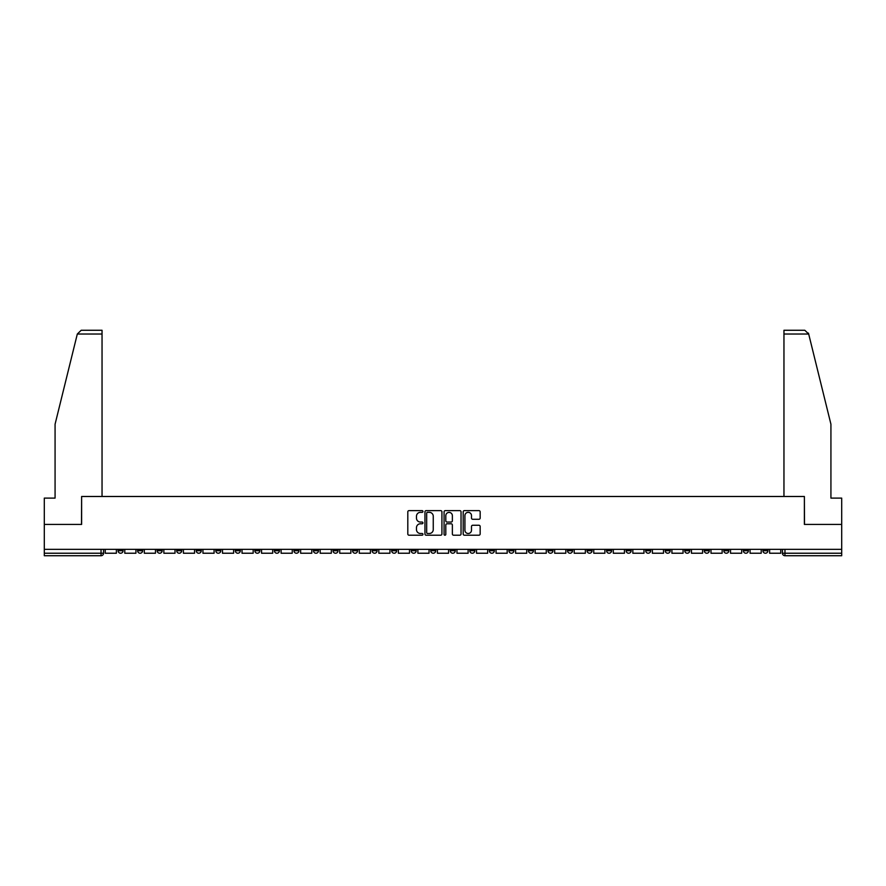 <?xml version="1.0" encoding="UTF-8"?>
<svg xmlns="http://www.w3.org/2000/svg" width="886" height="886" viewBox="0 0 886 886"><rect width="100%" height="100%" fill="white"/><g stroke="black" fill="none" stroke-linecap="round" stroke-linejoin="round"><path stroke-width="1.33" d="M422.954 511.477A0.864 0.864 0 0 0 422.101 510.624L409.033 510.624A1.229 1.229 0 0 0 407.804 511.853L407.804 533.981A1.229 1.229 0 0 0 409.033 535.21L422.101 535.21A0.864 0.864 0 0 0 422.954 534.347A0.864 0.864 0 0 0 422.101 533.494L420.407 533.494A3.932 3.932 0 0 1 416.475 529.551L416.475 527.713A3.932 3.932 0 0 1 420.407 523.781L422.101 523.781A0.864 0.864 0 0 0 422.954 522.917A0.864 0.864 0 0 0 422.101 522.053L420.407 522.053A3.932 3.932 0 0 1 416.475 518.122L416.475 516.272A3.932 3.932 0 0 1 420.407 512.341L422.101 512.341A0.864 0.864 0 0 0 422.954 511.477M762.912 549.342L762.912 550.727L767.918 550.727A2.503 2.503 0 0 1 765.415 553.229A2.503 2.503 0 0 1 762.912 550.727L762.912 549.342M645.673 549.342L645.673 550.727L650.678 550.727A2.503 2.503 0 0 1 648.175 553.229A2.503 2.503 0 0 1 645.673 550.727L645.673 549.342M626.125 549.342L626.125 550.727L631.142 550.727A2.503 2.503 0 0 1 628.639 553.229A2.503 2.503 0 0 1 626.125 550.727L626.125 549.342M508.885 549.342L508.885 550.727L513.902 550.727A2.503 2.503 0 0 1 511.388 553.229A2.503 2.503 0 0 1 508.885 550.727L508.885 549.342M489.349 549.342L489.349 550.727L494.355 550.727A2.503 2.503 0 0 1 491.852 553.229A2.503 2.503 0 0 1 489.349 550.727L489.349 549.342M469.801 549.342L469.801 550.727L474.818 550.727A2.503 2.503 0 0 1 472.316 553.229A2.503 2.503 0 0 1 469.801 550.727L469.801 549.342M430.729 549.342L430.729 550.727L435.735 550.727A2.503 2.503 0 0 1 433.232 553.229A2.503 2.503 0 0 1 430.729 550.727L430.729 549.342M391.645 550.727L391.645 549.342L391.645 550.727A2.503 2.503 0 0 0 394.148 553.229A2.503 2.503 0 0 1 391.645 550.727L396.651 550.727A2.503 2.503 0 0 1 394.148 553.229A2.503 2.503 0 0 0 396.651 550.727L396.651 549.342L396.651 550.727M372.098 550.727L372.098 549.342L372.098 550.727A2.503 2.503 0 0 0 374.612 553.229A2.503 2.503 0 0 1 372.098 550.727L377.115 550.727A2.503 2.503 0 0 1 374.612 553.229M352.562 550.727L352.562 549.342L352.562 550.727A2.503 2.503 0 0 0 355.065 553.229A2.503 2.503 0 0 1 352.562 550.727L357.579 550.727A2.503 2.503 0 0 1 355.065 553.229A2.503 2.503 0 0 0 357.579 550.727L357.579 549.342L357.579 550.727M333.025 549.342L333.025 550.727L338.031 550.727A2.503 2.503 0 0 1 335.528 553.229A2.503 2.503 0 0 1 333.025 550.727L333.025 549.342M313.478 549.342L313.478 550.727L318.495 550.727A2.503 2.503 0 0 1 315.992 553.229A2.503 2.503 0 0 1 313.478 550.727L313.478 549.342M293.942 549.342L293.942 550.727L298.947 550.727A2.503 2.503 0 0 1 296.445 553.229A2.503 2.503 0 0 1 293.942 550.727L293.942 549.342M274.405 550.727L274.405 549.342L274.405 550.727A2.503 2.503 0 0 0 276.908 553.229A2.503 2.503 0 0 1 274.405 550.727L279.411 550.727A2.503 2.503 0 0 1 276.908 553.229M235.322 550.727L235.322 549.342L235.322 550.727A2.503 2.503 0 0 0 237.825 553.229A2.503 2.503 0 0 1 235.322 550.727L240.327 550.727A2.503 2.503 0 0 1 237.825 553.229A2.503 2.503 0 0 0 240.327 550.727L240.327 549.342L240.327 550.727M215.785 550.727L215.785 549.342L215.785 550.727A2.503 2.503 0 0 0 218.288 553.229A2.503 2.503 0 0 1 215.785 550.727L220.791 550.727A2.503 2.503 0 0 1 218.288 553.229A2.503 2.503 0 0 0 220.791 550.727L220.791 549.342L220.791 550.727M196.238 550.727L196.238 549.342L196.238 550.727A2.503 2.503 0 0 0 198.741 553.229A2.503 2.503 0 0 1 196.238 550.727L201.255 550.727A2.503 2.503 0 0 1 198.741 553.229A2.503 2.503 0 0 0 201.255 550.727L201.255 549.342L201.255 550.727M176.702 550.727L176.702 549.342L176.702 550.727A2.503 2.503 0 0 0 179.205 553.229A2.503 2.503 0 0 1 176.702 550.727L181.708 550.727A2.503 2.503 0 0 1 179.205 553.229M157.154 550.727L157.154 549.342L157.154 550.727A2.503 2.503 0 0 0 159.668 553.229A2.503 2.503 0 0 1 157.154 550.727L162.171 550.727A2.503 2.503 0 0 1 159.668 553.229A2.503 2.503 0 0 0 162.171 550.727L162.171 549.342L162.171 550.727M137.618 550.727L137.618 549.342L137.618 550.727A2.503 2.503 0 0 0 140.121 553.229A2.503 2.503 0 0 1 137.618 550.727L142.624 550.727A2.503 2.503 0 0 1 140.121 553.229A2.503 2.503 0 0 0 142.624 550.727L142.624 549.342L142.624 550.727M478.927 519.285A1.229 1.229 0 0 0 480.157 518.055L480.157 511.853A1.229 1.229 0 0 0 478.927 510.624L464.419 510.624A1.229 1.229 0 0 0 463.19 511.853L463.19 533.981A1.229 1.229 0 0 0 464.419 535.21L478.927 535.21A1.229 1.229 0 0 0 480.157 533.981L480.157 526.483A1.229 1.229 0 0 0 478.927 525.254L472.725 525.254A1.229 1.229 0 0 0 471.496 526.483L471.496 530.205A3.289 3.289 0 0 1 468.207 533.494A3.289 3.289 0 0 1 464.917 530.205L464.917 515.63A3.289 3.289 0 0 1 468.207 512.341A3.289 3.289 0 0 1 471.496 515.63L471.496 518.055A1.229 1.229 0 0 0 472.725 519.285L478.927 519.285M77.315 334.022L81.191 330.268L102.045 330.268L102.045 334.022L77.315 334.022L55.076 424.206L55.076 498.109L44.3 498.109L44.3 524.423L81.623 524.423L81.623 496.481L804.377 496.481L804.377 524.423L841.7 524.423L841.7 549.342L44.3 549.342L44.3 553.229L103.551 553.229L103.551 549.342L103.551 553.229A2.503 2.503 0 0 1 101.037 555.732L44.3 555.732L44.3 553.229M44.3 524.423L44.3 549.342M441.926 511.853A1.229 1.229 0 0 0 440.696 510.624L426.188 510.624A1.229 1.229 0 0 0 424.959 511.853L424.959 533.981A1.229 1.229 0 0 0 426.188 535.21L440.696 535.21A1.229 1.229 0 0 0 441.926 533.981L441.926 511.853M445.304 510.624L459.812 510.624A1.229 1.229 0 0 1 461.041 511.853L461.041 533.981A1.229 1.229 0 0 1 459.812 535.21L453.61 535.21A1.229 1.229 0 0 1 452.369 533.981L452.369 525.01A1.229 1.229 0 0 0 451.14 523.781L447.031 523.781A1.229 1.229 0 0 0 445.802 525.01L445.802 534.347A0.864 0.864 0 0 1 444.938 535.21A0.864 0.864 0 0 1 444.074 534.347L444.074 511.853A1.229 1.229 0 0 1 445.304 510.624M782.449 549.342L782.449 553.229L841.7 553.229L841.7 555.732L784.963 555.732A2.503 2.503 0 0 1 782.449 553.229A2.503 2.503 0 0 0 784.963 555.732L784.963 549.342M841.7 549.342L841.7 553.229M767.918 549.342L767.918 550.727A2.503 2.503 0 0 1 765.415 553.229M748.382 549.342L748.382 550.727A2.503 2.503 0 0 1 745.879 553.229A2.503 2.503 0 0 1 743.376 550.727L748.382 550.727M743.376 549.342L743.376 550.727M728.846 549.342L728.846 550.727A2.503 2.503 0 0 1 726.332 553.229A2.503 2.503 0 0 1 723.829 550.727L728.846 550.727M723.829 549.342L723.829 550.727M709.298 549.342L709.298 550.727A2.503 2.503 0 0 1 706.795 553.229A2.503 2.503 0 0 1 704.292 550.727A2.503 2.503 0 0 0 706.795 553.229M704.292 549.342L704.292 550.727L709.298 550.727M689.762 549.342L689.762 550.727A2.503 2.503 0 0 1 687.259 553.229A2.503 2.503 0 0 1 684.745 550.727L689.762 550.727M684.745 549.342L684.745 550.727M670.215 549.342L670.215 550.727A2.503 2.503 0 0 1 667.712 553.229A2.503 2.503 0 0 1 665.209 550.727L670.215 550.727M665.209 549.342L665.209 550.727M650.678 549.342L650.678 550.727M631.142 549.342L631.142 550.727L631.142 549.342M611.595 549.342L611.595 550.727A2.503 2.503 0 0 1 609.092 553.229A2.503 2.503 0 0 1 606.589 550.727L611.595 550.727M606.589 549.342L606.589 550.727M592.058 549.342L592.058 550.727A2.503 2.503 0 0 1 589.555 553.229A2.503 2.503 0 0 1 587.053 550.727L592.058 550.727M587.053 549.342L587.053 550.727M572.522 549.342L572.522 550.727A2.503 2.503 0 0 1 570.008 553.229A2.503 2.503 0 0 1 567.505 550.727L572.522 550.727M567.505 549.342L567.505 550.727M552.975 549.342L552.975 550.727A2.503 2.503 0 0 1 550.472 553.229A2.503 2.503 0 0 1 547.969 550.727L552.975 550.727M547.969 549.342L547.969 550.727M533.438 549.342L533.438 550.727A2.503 2.503 0 0 1 530.935 553.229A2.503 2.503 0 0 1 528.421 550.727L533.438 550.727M528.421 549.342L528.421 550.727M513.902 549.342L513.902 550.727A2.503 2.503 0 0 1 511.388 553.229M494.355 549.342L494.355 550.727M474.818 550.727L474.818 549.342L474.818 550.727A2.503 2.503 0 0 1 472.316 553.229M455.271 549.342L455.271 550.727A2.503 2.503 0 0 1 452.768 553.229A2.503 2.503 0 0 1 450.265 550.727A2.503 2.503 0 0 0 452.768 553.229A2.503 2.503 0 0 0 455.271 550.727L450.265 550.727L450.265 549.342M435.735 550.727L435.735 549.342L435.735 550.727A2.503 2.503 0 0 1 433.232 553.229M416.198 549.342L416.198 550.727A2.503 2.503 0 0 1 413.684 553.229A2.503 2.503 0 0 1 411.182 550.727A2.503 2.503 0 0 0 413.684 553.229M411.182 549.342L411.182 550.727L416.198 550.727M377.115 549.342L377.115 550.727L377.115 549.342M338.031 550.727L338.031 549.342L338.031 550.727A2.503 2.503 0 0 1 335.528 553.229M318.495 550.727L318.495 549.342L318.495 550.727A2.503 2.503 0 0 1 315.992 553.229M298.947 550.727L298.947 549.342L298.947 550.727A2.503 2.503 0 0 1 296.445 553.229M279.411 549.342L279.411 550.727L279.411 549.342M259.875 550.727L259.875 549.342L259.875 550.727A2.503 2.503 0 0 1 257.361 553.229A2.503 2.503 0 0 1 254.858 550.727L259.875 550.727A2.503 2.503 0 0 1 257.361 553.229M254.858 549.342L254.858 550.727M181.708 549.342L181.708 550.727L181.708 549.342M123.088 549.342L123.088 550.727A2.503 2.503 0 0 1 120.585 553.229A2.503 2.503 0 0 1 118.082 550.727A2.503 2.503 0 0 0 120.585 553.229A2.503 2.503 0 0 0 123.088 550.727L123.088 549.342M118.082 549.342L118.082 550.727L123.088 550.727M101.037 549.342L101.037 555.732A2.503 2.503 0 0 0 103.551 553.229M427.539 512.341A0.864 0.864 0 0 0 426.675 513.204L426.675 532.63A0.864 0.864 0 0 0 427.539 533.494L429.322 533.494A3.932 3.932 0 0 0 433.254 529.551L433.254 516.272A3.932 3.932 0 0 0 429.322 512.341L427.539 512.341M452.369 515.696A3.289 3.289 0 0 0 449.091 512.407A3.289 3.289 0 0 0 445.802 515.696L445.802 520.824A1.229 1.229 0 0 0 447.031 522.053L451.14 522.053A1.229 1.229 0 0 0 452.369 520.824L452.369 515.696M116.387 549.342L116.387 553.229L105.235 553.229L105.235 549.342M102.045 496.481L102.045 334.022M81.501 524.423L81.623 496.481M841.7 524.423L841.7 498.109L830.924 498.109L830.924 424.206L808.464 333.125L808.685 334.022L804.809 330.268L783.955 330.268L783.955 496.481M804.499 524.423L804.377 496.481M135.923 549.342L135.923 553.229L124.782 553.229L124.782 549.342M155.471 549.342L155.471 553.229L144.318 553.229L144.318 549.342M175.007 549.342L175.007 553.229L163.855 553.229L163.855 549.342M194.543 549.342L194.543 553.229L183.402 553.229L183.402 549.342M214.091 549.342L214.091 553.229L202.938 553.229L202.938 549.342M233.627 549.342L233.627 553.229L222.486 553.229L222.486 549.342M253.174 549.342L253.174 553.229L242.022 553.229L242.022 549.342M272.711 549.342L272.711 553.229L261.558 553.229L261.558 549.342M292.247 549.342L292.247 553.229L281.106 553.229L281.106 549.342M311.794 549.342L311.794 553.229L300.642 553.229L300.642 549.342M331.331 549.342L331.331 553.229L320.178 553.229L320.178 549.342M350.867 549.342L350.867 553.229L339.726 553.229L339.726 549.342M370.414 549.342L370.414 553.229L359.262 553.229L359.262 549.342M389.951 549.342L389.951 553.229L378.809 553.229L378.809 549.342M409.498 549.342L409.498 553.229L398.346 553.229L398.346 549.342M429.034 549.342L429.034 553.229L417.882 553.229L417.882 549.342M448.571 549.342L448.571 553.229L437.429 553.229L437.429 549.342M468.118 549.342L468.118 553.229L456.966 553.229L456.966 549.342M487.654 549.342L487.654 553.229L476.502 553.229L476.502 549.342M507.191 549.342L507.191 553.229L496.049 553.229L496.049 549.342M526.738 549.342L526.738 553.229L515.586 553.229L515.586 549.342M546.274 549.342L546.274 553.229L535.133 553.229L535.133 549.342M565.822 549.342L565.822 553.229L554.669 553.229L554.669 549.342M585.358 549.342L585.358 553.229L574.206 553.229L574.206 549.342M604.894 549.342L604.894 553.229L593.753 553.229L593.753 549.342M624.442 549.342L624.442 553.229L613.289 553.229L613.289 549.342M643.978 549.342L643.978 553.229L632.825 553.229L632.825 549.342M663.514 549.342L663.514 553.229L652.373 553.229L652.373 549.342M683.062 549.342L683.062 553.229L671.909 553.229L671.909 549.342M702.598 549.342L702.598 553.229L691.457 553.229L691.457 549.342M722.145 549.342L722.145 553.229L710.993 553.229L710.993 549.342M741.682 549.342L741.682 553.229L730.529 553.229L730.529 549.342M761.218 549.342L761.218 553.229L750.077 553.229L750.077 549.342M780.765 549.342L780.765 553.229L769.613 553.229L769.613 549.342M808.685 334.022L783.955 334.022"/></g></svg>
